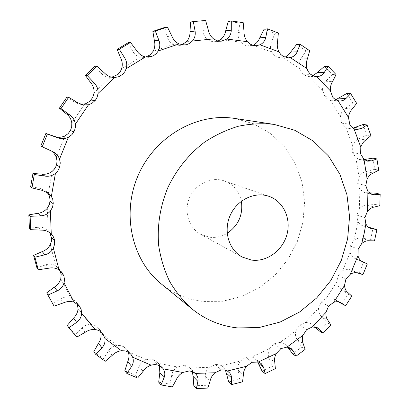 <?xml version="1.0" encoding="UTF-8"?>
<svg xmlns="http://www.w3.org/2000/svg" width="409" height="409" viewBox="0 0 409 409"><rect width="100%" height="100%" fill="white"/><g stroke="black" fill="none" stroke-linecap="round" stroke-linejoin="round"><path stroke-width="0.31" stroke-dasharray="2.04 1.53" d="M162.424 367.829L157.557 362.364L158.334 363.366L177.547 366.991L184.132 365.457L185.062 365.574L187.675 366.413L189.894 367.942L209.311 367.343L215.896 364.48L219.076 364.695L221.535 365.666L240.385 361.055L245.829 357.134L252.021 356.919L269.613 348.632L274.209 343.79L280.252 342.287L295.988 330.738L299.608 325.175L305.283 322.471L318.652 308.161L321.188 302.093L326.3 298.304L336.888 281.765L338.279 275.415L342.655 270.681L350.114 252.506L350.319 246.09L353.805 240.574C356.208 238.483 358.949 237.69 362.021 238.207L370.605 239.469L374.48 240.87M370.605 239.469L372.988 228.35M376.219 193.217L375.881 204.551L367.124 204.965C363.964 205.088 361.377 206.433 359.353 208.999L356.888 215.114L357.88 221.376C359 223.59 360.738 225.103 363.095 225.926L368.161 227.061M157.557 362.364L152.721 359.445L149.837 359.112L146.386 359.705C142.992 360.881 140.568 363.126 139.106 366.433L135.481 375.278L137.623 378.018M128.344 352.134L126.642 349.092L123.947 346.806L120.747 345.605L117.219 345.452C113.625 345.917 110.778 347.645 108.671 350.651L103.365 358.637L105.256 361.275M100.466 331.377L98.906 328.575L97.076 326.755L94.474 325.278L91.498 324.541C87.853 324.23 84.683 325.344 81.999 327.88L75.2 334.588L76.866 337.057M77.27 303.867L75.823 301.356L70.619 297.66C67.091 296.545 63.748 296.949 60.588 298.872L52.582 303.918M60.062 270.538L58.676 268.376L55.849 265.886C52.618 263.989 49.259 263.631 45.762 264.812L36.938 267.864M49.832 232.721L48.196 230.676C45.43 228.069 42.224 226.939 38.574 227.292L29.402 228.125M113.876 77.516L109.566 77.306L111.708 77.219M128.278 42.674L132.536 50.941C134.234 54.208 136.913 56.273 140.573 57.148L143.406 57.393L145.849 57.03M164.873 27.403L167.138 36.554C168.073 40.128 170.205 42.74 173.528 44.387L179.106 45.414L181.847 44.847M190.574 22.014L202.772 20.879L202.987 30.404C203.15 34.1 204.653 37.101 207.501 39.417L210.165 40.956L212.588 41.631L215.022 41.723L218.058 41.018M228.253 21.416L240.047 23.027L238.278 32.449C237.685 36.079 238.524 39.31 240.789 42.153L243.437 44.499L246.591 45.854L249.567 46.125L252.88 45.348M264.102 29.172L274.971 33.318L271.366 42.193C270.088 45.593 270.257 48.901 271.873 52.122L273.943 54.954L276.683 56.953L281.28 58.001L284.858 57.224M296.581 44.499L306.09 50.859L300.896 58.814C299.02 61.851 298.544 65.092 299.475 68.533L303.135 74.233L304.659 75.266L308.504 76.417L312.783 75.731M324.465 66.33L332.292 74.52L325.774 81.268C323.412 83.83 322.353 86.872 322.599 90.389L325.017 96.682L327.001 98.605L329.368 99.857L331.643 100.333L335.712 99.765M346.847 93.426L352.762 103.037L345.232 108.359C342.491 110.369 340.917 113.099 340.513 116.55L341.653 123.17L345.958 127.628L348.708 128.477L352.967 128.114M363.126 124.484L366.996 135.088L358.749 138.84C355.758 140.241 353.754 142.572 352.742 145.834L352.619 152.526L355.902 157.797L359.736 159.607L364.133 159.51M372.952 158.176L374.716 169.352L366.07 171.453C362.936 172.22 360.595 174.081 359.036 177.041L357.706 183.559L359.869 189.433L364.531 192.496L369.128 192.818M241.392 201.218C239.193 191.233 233.503 184.469 224.326 180.916C211.479 176.356 195.604 183.81 189.633 197.506C183.513 211.141 188.672 227.9 200.691 234.342L209.203 237.174C215.523 237.997 221.52 236.714 227.194 233.314M234.587 118.416L253.616 123.758L270.574 133.482L284.669 146.974L295.288 163.462L302.006 182.082L304.598 201.913L303.003 222.026L297.348 241.509L287.895 259.475L275.073 275.114L259.439 287.691L241.673 296.571L222.578 301.259L203.048 301.433C187.624 299.674 173.718 293.851 161.34 283.974M350.114 252.506C350.948 255.456 352.768 257.537 355.585 258.744L367.308 263.994M342.655 270.681C345.349 269.127 348.141 268.918 351.024 270.042L359.168 272.931L363.494 262.404M336.888 281.765C337.139 284.925 338.545 287.384 341.096 289.153L348.1 294.245L351.791 296.096M341.98 303.831L348.1 294.245M326.3 298.304C328.805 297.45 331.244 297.629 333.611 298.856L338.33 301.786M318.652 308.161C318.299 311.382 319.204 314.132 321.372 316.413L327.312 322.813L330.85 324.904M319.587 331.132L327.312 322.813M305.283 322.471L307.88 322.502L310.354 323.299L314.669 326.852M295.988 330.738C295.027 333.918 295.39 336.863 297.087 339.582L301.765 347.103L305.119 349.409M292.67 353.841L301.765 347.103M280.252 342.287L284.613 343.877L287.599 347.164M269.613 348.632C268.053 351.643 267.849 354.69 269.004 357.763L272.236 366.173L275.38 368.662M262.046 371.045L272.236 366.173M252.021 356.919L254.925 358.473L257.609 361.858M240.385 361.055C238.263 363.785 237.476 366.812 238.023 370.135L239.654 379.169L242.568 381.801M228.713 381.929L239.654 379.169M221.535 365.666L223.058 366.781L225.456 370.186M209.311 367.343C206.678 369.67 205.313 372.563 205.211 376.019L205.124 385.36L207.787 388.085M193.82 385.805L205.124 385.36M189.894 367.942L192.296 371.556M177.547 366.991C174.485 368.795 172.562 371.428 171.78 374.889L169.924 384.174L172.327 386.94M158.702 382.164L169.924 384.174M158.334 363.366L159.449 365.585M124.832 370.769L135.481 375.278M109.566 77.306C106.084 77.056 103.252 75.66 101.069 73.114L95.006 66.227M93.804 351.689L103.365 358.637M81.028 104.372L79.228 104.147L74.545 102.092L66.994 97.005M67.255 325.406L75.2 334.588M51.698 151.146L40.808 146.003M47.045 192.158L45.66 190.834L39.653 188.227L30.649 186.749M375.881 204.551L379.823 205.681M374.716 169.352L378.683 170.195M366.996 135.088L370.943 135.655M359.168 272.931L362.947 274.603M352.762 103.037L356.648 103.344M332.292 74.52L336.06 74.586M306.09 50.859L309.7 50.721M274.971 33.318L278.365 33.022M240.047 23.027L243.191 22.628M202.772 20.879L205.63 20.45M362.021 238.207L369.061 240.783M353.805 240.574L356.111 231.029L357.88 221.376M350.319 246.09L358.177 249.178M128.227 351.806L146.386 359.705M100.992 333.422L117.219 345.452M78.068 308.754L91.498 324.541M60.788 278.728L70.619 297.66M50.271 244.659L55.849 265.886M47.306 208.212L48.196 230.676M52.24 171.294L48.282 193.81M64.913 135.911L56.268 157.25M84.673 104.019L71.805 123.007M110.384 77.316L94.034 92.945M140.573 57.148L121.672 68.646M173.528 44.387L153.145 51.278M207.501 39.417L186.708 41.524M240.789 42.153L220.604 39.581M271.873 52.122L253.207 45.205M299.475 68.533L283.074 57.787M322.599 90.389L309.04 76.442M340.513 116.55L330.211 100.108M352.742 145.834L345.958 127.628M359.036 177.041L355.902 157.797M359.353 208.999L359.869 189.433M364.557 226.305L369.419 227.951M355.656 258.774L362.486 261.617M356.888 215.114L364.889 217.675M367.124 204.965L374.276 207.056M367.461 192.833L370.017 193.513M357.706 183.559L365.774 185.589M366.07 171.453L373.264 173.048M352.619 152.526L360.677 154.029M358.749 138.84L365.912 139.95M351.024 270.042L357.89 273.094M338.279 275.415L345.922 279.01M341.658 123.17L349.613 124.172M345.232 108.359L352.277 109.009M341.096 289.153L347.819 292.496M334.542 299.408L339.7 302.139M321.188 302.093L328.56 306.157M325.022 96.682L332.793 97.219M325.774 81.268L332.624 81.498M321.372 316.413L327.819 320.181M313.089 325.303L315.993 327.093M299.608 325.175L306.643 329.664M303.135 74.233L310.63 74.366M300.896 58.814L307.461 58.686M297.087 339.582L303.212 343.729M287.338 346.766L287.982 347.226M274.209 343.79L280.865 348.642M276.683 56.953L283.805 56.764M271.366 42.193L277.568 41.784M269.004 357.763L274.761 362.231M245.829 357.134L252.056 362.282M246.596 45.854L253.268 45.45M238.278 32.449L244.03 31.871M238.023 370.135L243.37 374.859M215.431 364.537L221.197 369.884M214.086 41.759L220.241 41.273M202.987 30.404L208.237 29.785M205.211 376.019L210.119 380.907M184.132 365.457L189.413 370.907M180.609 45.194L183.135 45M167.138 36.554L171.846 36.028M171.78 374.889L176.238 379.838M153.181 359.572L157.976 365.002M132.536 50.941L136.703 50.66M139.106 366.433L143.109 371.331M123.942 346.806L128.268 352.088M101.069 73.114L104.719 73.226M108.671 350.651L112.235 355.375M97.833 327.399L101.729 332.389M74.545 102.092L77.746 102.715M81.999 327.88L85.174 332.297M76.248 301.949L78.881 305.354M60.588 298.872L63.446 302.864M49.1 149.735L51.856 151.207M45.762 264.812L48.4 268.263M39.653 188.227L42.229 190.379M38.574 227.292L41.115 230.119M362.538 261.637L355.585 258.744M370.518 228.442L363.095 225.926M372.282 194.566L364.531 192.496M367.671 161.187L359.736 159.607M356.674 129.556L348.708 128.477M340.467 302.476L333.611 298.856M339.485 100.936L331.643 100.333M317.921 327.916L311.126 323.724M316.525 76.611L308.948 76.437M291.208 348.56L284.613 343.877M288.473 57.833L281.28 58.001M261.198 363.55L254.925 358.473M256.285 45.731L249.567 46.125M228.912 372.129L223.058 366.781M221.192 41.237L215.022 41.723M195.543 373.688L190.17 368.212M184.674 44.995L179.106 45.414M148.344 57.199L143.406 57.393M131.008 354.404L126.642 349.092M102.823 333.586L98.906 328.575M82.869 104.883L79.228 104.147M79.351 305.922L75.823 301.356M53.257 151.867L50.373 150.323M61.923 272.353L58.676 268.376M48.676 193.304L45.66 190.834M51.534 234.229L48.456 230.952M200.691 234.342L242.128 257M224.326 180.916L268.969 196.34M362.389 261.571L356.188 258.994"/><path stroke-width="0.61" d="M368.161 227.061L376.888 229.669L374.48 240.87L369.061 240.783C366.668 240.528 364.22 241.453 361.714 243.565L358.177 249.173L357.957 255.697C358.857 258.723 360.38 260.702 362.538 261.637L362.389 261.571M128.344 352.134C129.316 355.206 129.126 358.35 127.777 361.566L124.832 370.769L126.887 373.483L131.616 366.418C133.441 363.504 133.774 360.416 132.618 357.159L131.008 354.404L128.273 352.088L125.021 350.871L121.437 350.723C117.807 351.249 114.74 352.798 112.235 355.375L105.256 361.275L95.619 354.281L93.804 351.689L98.523 343.202C100.588 340.145 101.412 336.888 100.992 333.422L100.466 331.377M95.619 354.281L101.943 347.829C104.392 345.191 105.389 342.088 104.939 338.519L102.823 333.586L101.729 332.389L98.789 330.441L95.287 329.501C91.601 329.23 88.232 330.165 85.174 332.297L76.866 337.057L68.855 327.798L67.255 325.406L73.584 318.069C76.243 315.472 77.736 312.369 78.068 308.754L77.27 303.867M46.733 292.849L54.06 306.136L46.733 292.849L54.412 287.077C57.557 285.093 59.683 282.312 60.788 278.728L61.171 274.511L60.062 270.538M33.594 255.405L34.918 257.205L38.293 269.776L36.938 267.864L33.594 255.405L42.245 251.566C45.731 250.323 48.41 248.023 50.271 244.659L51.376 241.576L51.631 238.35L49.832 232.721M28.829 214.904L30.123 216.33L30.701 229.674L29.402 228.125L28.829 214.904L37.991 213.253C41.646 212.844 44.755 211.162 47.306 208.212L49.458 204.352L50.143 200.027L49.274 195.763L47.045 192.158M32.955 173.477L34.295 174.51L31.968 187.91L30.649 186.749L32.955 173.477L42.112 174.142C45.731 174.607 49.111 173.656 52.24 171.294L54.208 169.316L55.931 166.463L56.754 163.815L56.979 161.054L56.59 158.314L55.609 155.706L53.727 152.961L51.698 151.146M45.9 133.426L47.372 134.07L42.229 146.77L40.808 146.003L45.9 133.426L54.504 136.391C57.899 137.715 61.37 137.557 64.913 135.911L68.078 133.666L70.409 130.563L71.687 126.897L71.805 123.007C71.202 119.131 69.433 116.115 66.488 113.958L59.392 108.18L60.992 108.584L69.55 114.791C72.858 117.076 74.801 120.19 75.389 124.137L75.358 127.547L74.448 130.824L71.979 134.607L68.359 137.306L59.54 159.075L60.261 162.956L59.596 167.414L57.776 170.931L55.425 173.401L51.376 196.366L52.756 199.408L53.267 203.263L52.572 207.112L50.373 211.049L51.268 233.953L53.098 236.305L54.325 239.153L54.688 243.968L53.374 248.202L59.039 269.822L61.923 272.353L63.916 275.988L64.504 279.679L64.065 282.9L74.055 302.169L79.351 305.922L81.125 309.311L81.631 313.452L95.287 329.501M81.028 104.372L85.726 103.707L89.954 101.197L92.884 97.224L94.034 92.945C94.254 89.039 93.191 85.675 90.834 82.863L85.348 75.394L87.189 75.476L94.31 83.145C97.061 86.043 98.308 89.479 98.048 93.467L97.107 97.316L95.415 100.236L92.107 103.237L88.508 104.765L75.389 124.137M111.708 77.219L117.828 74.515L120.312 71.641L121.672 68.646C122.685 64.913 122.368 61.396 120.711 58.093L117.127 49.382L119.259 49.213L124.684 57.935C126.775 61.289 127.281 64.867 126.212 68.681L124.822 71.739L122.705 74.3L119.004 76.647L114.714 77.526L98.048 93.467M145.849 57.03L150.052 54.939L153.145 51.278C154.863 47.909 155.282 44.417 154.398 40.813L152.874 31.365L155.313 31.033L158.907 40.358C160.267 43.988 160.052 47.526 158.257 50.967L156.315 53.61L153.298 55.875L148.344 57.199L145.456 56.953L126.212 68.681M181.847 44.847L186.708 41.524C189.009 38.671 190.113 35.384 190.011 31.667L190.574 22.014L193.329 21.595L195.073 31.064C195.686 34.791 194.796 38.109 192.409 41.028L189.587 43.42L186.708 44.647L184.674 44.995L179.004 43.942L158.257 50.967M218.058 41.018L220.604 39.581C223.35 37.357 225.047 34.428 225.707 30.787L228.253 21.416L231.305 20.997L231.284 30.179C231.182 33.819 229.71 36.779 226.872 39.054L221.192 41.237L217.225 40.803L213.549 38.886L192.409 41.028M252.88 45.348L253.207 45.205C256.228 43.681 258.416 41.222 259.761 37.827L264.102 29.172L267.42 28.834L265.809 37.347C265.058 40.752 263.115 43.236 259.981 44.796L256.285 45.731L253.268 45.45L250.063 44.07L247.373 41.682L226.872 39.054M227.194 233.314C238.452 225.507 243.186 214.807 241.392 201.218M376.888 229.669L369.746 228.125L367.579 226.509L365.881 224.04L364.889 217.675L367.394 211.458L367.952 191.565L365.774 185.589L367.134 178.963L363.99 159.392L360.677 154.029L360.81 147.225L353.969 128.702L351.469 126.846L349.833 124.597L348.468 117.434L338.049 100.706L335.559 99.678L333.407 97.94L332.793 97.219L330.349 90.813L316.617 76.616L312.997 75.829L309.915 73.717L308.115 71.37L306.924 68.564L290.293 57.618L288.473 57.833L283.376 56.534L280.681 54.366L278.928 51.846L259.981 44.796M159.449 365.585L159.817 372.686L158.702 382.164L161.018 384.93L164.106 377.63C165.277 374.588 164.98 371.663 163.211 368.846L162.424 367.829L157.981 365.002L154.582 364.542L151.074 365.15C147.654 366.408 145.001 368.468 143.109 371.331L137.623 378.018L126.887 373.483M192.296 371.556L193.135 376.444L193.82 385.805L196.402 388.55L197.884 381.362C198.391 378.489 197.608 375.927 195.543 373.688L192.598 371.679L189.418 370.907L182.726 372.487C179.648 374.373 177.486 376.827 176.238 379.838L172.327 386.94L161.018 384.93M225.456 370.186L228.713 381.929L231.545 384.598L231.499 377.384L231.162 375.615L229.878 373.172L227.394 371.019L224.449 369.94L221.197 369.884L214.981 372.757C212.348 375.176 210.727 377.89 210.119 380.907L207.787 388.085L196.402 388.55M257.609 361.858L262.046 371.045L265.119 373.586L263.708 367.507L261.198 363.55L258.34 362.047L252.062 362.277L246.53 366.28C244.418 369.107 243.365 371.965 243.37 374.859L242.568 381.801L231.545 384.598M287.599 347.164L292.67 353.841L295.958 356.208L293.335 351.04L291.208 348.56L286.995 347.098L280.865 348.642L276.198 353.575C274.664 356.684 274.183 359.572 274.761 362.231L275.38 368.662L265.119 373.586M314.669 326.852L319.587 331.132L323.069 333.294L317.921 327.916L312.404 326.903L306.643 329.664L302.972 335.324C302.041 338.596 302.123 341.397 303.212 343.729L305.119 349.409L295.958 356.208M338.33 301.786L345.625 305.763L340.467 302.476C338.575 301.505 336.336 301.443 333.749 302.297L328.56 306.157L325.983 312.328C325.671 315.641 326.285 318.258 327.819 320.181L330.85 324.904L323.069 333.294M362.977 261.816L367.308 263.994L362.947 274.603L357.89 273.094C355.672 272.266 353.161 272.634 350.365 274.188L345.922 279.004L344.506 285.467C344.818 288.703 345.917 291.05 347.819 292.496L351.791 296.096L345.625 305.763M192.307 309.168L161.34 283.974C131.816 260.303 121.171 213.518 138.395 174.842C155.435 136.079 197.215 112.485 234.587 118.416L274.061 124.387C262.317 123.14 250.451 123.753 238.462 126.228C226.596 129.776 215.282 135.088 204.531 142.174C189.035 153.942 176.351 169.658 167.762 187.833C160.047 206.734 157.03 226.044 158.702 245.753C160.696 258.473 164.367 270.421 169.73 281.586C175.962 292.123 183.488 301.315 192.307 309.168C205.86 319.966 221.07 326.229 237.936 327.952L259.291 327.486L280.17 322.036L299.603 311.99L316.735 297.905L330.82 280.487L341.264 260.538L347.609 238.963L349.557 216.709L346.96 194.781L339.859 174.193L328.483 155.957L313.258 141.033L294.833 130.277L274.061 124.387M369.128 192.818L376.219 193.217L380.171 194.249L379.823 205.681L374.276 207.056C371.807 207.394 369.516 208.861 367.394 211.458M380.171 194.249L374.639 194.745L372.282 194.566L367.952 191.565M376.919 158.932L371.341 160.921L364.148 159.505L372.952 158.176L376.919 158.932L378.683 170.195L373.264 173.048C370.825 173.989 368.78 175.962 367.134 178.963M371.341 160.921L367.671 161.187L363.99 159.392M352.967 128.114L363.126 124.484L367.057 124.965L370.943 135.655L365.912 139.95C363.606 141.488 361.909 143.917 360.81 147.225M367.057 124.965L361.704 128.462L356.674 129.556L353.969 128.702M335.712 99.765L346.847 93.426L350.697 93.651L356.648 103.344L352.277 109.009C350.216 111.115 348.949 113.927 348.468 117.434M350.697 93.651L345.856 98.61C344.143 100.292 342.021 101.069 339.485 100.936L338.049 100.706M312.783 75.731L317.379 72.562L324.465 66.33L328.187 66.319L336.06 74.586L332.624 81.498C330.922 84.126 330.165 87.229 330.349 90.813M328.187 66.319L324.138 72.649C322.364 75.225 319.858 76.549 316.617 76.616M284.858 57.224L286.786 56.181L288.938 54.351L296.581 44.499L300.124 44.3L309.7 50.721L307.461 58.686C306.223 61.759 306.044 65.051 306.924 68.564M300.124 44.3L297.159 51.836C295.845 54.878 293.555 56.805 290.293 57.618M267.42 28.834L278.365 33.022L277.568 41.784C276.898 45.205 277.353 48.559 278.928 51.846M231.305 20.997L243.191 22.628L244.03 31.871C244.015 35.506 245.129 38.778 247.373 41.682M193.329 21.595L205.63 20.45L208.237 29.785C208.933 33.482 210.707 36.513 213.549 38.886M152.874 31.365L164.873 27.403L167.414 27.03L171.846 36.028C173.278 39.617 175.666 42.255 179.004 43.942M117.127 49.382L128.278 42.674L130.507 42.444L136.703 50.66C138.85 53.957 141.77 56.059 145.456 56.953M85.348 75.394L95.006 66.227L96.938 66.222L104.719 73.226C107.286 75.823 110.338 77.255 113.876 77.516L114.714 77.526M59.392 108.18L66.994 97.005L68.666 97.296L77.746 102.715L82.869 104.883L88.508 104.765M68.855 327.798L76.636 322.348C79.653 320.14 81.319 317.174 81.631 313.452M47.372 134.07L57.357 137.629C61.099 139.101 64.77 138.994 68.359 137.306M54.06 306.136L63.446 302.864C66.953 301.31 70.491 301.075 74.055 302.169M48.165 294.971L57.173 290.886C60.66 289.25 62.955 286.591 64.065 282.9M42.229 146.77L53.257 151.867C56.268 153.513 58.364 155.916 59.54 159.075M34.295 174.51L44.734 176.049C48.691 176.719 52.255 175.834 55.425 173.401M38.293 269.776L48.4 268.263C52.224 267.409 55.772 267.926 59.039 269.822M34.918 257.205L44.832 254.797C48.645 253.861 51.493 251.663 53.374 248.202M31.968 187.91L42.229 190.379L48.676 193.304L51.376 196.366M30.123 216.33L40.532 215.84C44.509 215.681 47.792 214.086 50.373 211.049M30.701 229.674L41.115 230.119C45.087 230.042 48.472 231.32 51.268 233.953M251.571 260.093C266.724 262.195 282.604 250.605 286.919 234.628C291.397 218.692 283.442 201.284 268.969 196.34C254.735 191.284 236.959 199.853 230.16 215.436C223.202 230.952 228.815 249.873 242.128 257L251.571 260.093M167.414 27.03L155.313 31.033M130.507 42.444L119.259 49.213M96.938 66.222L87.189 75.476M68.666 97.296L60.992 108.584M361.714 243.565L364.071 233.856L365.881 224.04M369.419 227.951L371.648 228.708M104.939 338.519L121.437 350.723M132.618 357.159L151.074 365.15M163.211 368.846L182.726 372.487M195.262 373.417L214.981 372.757M227.394 371.019L246.53 366.28M258.34 362.047L276.198 353.575M286.995 347.098L302.972 335.324M312.404 326.903L325.983 312.328M333.749 302.297L344.506 285.467M350.365 274.188L357.957 255.697M370.017 193.513L374.639 194.745M354.572 127.521L361.704 128.462M339.7 302.139L341.167 302.911M338.867 98.119L345.856 98.61M315.993 327.093L319.424 329.214M317.379 72.562L324.138 72.649M287.982 347.226L293.335 351.04M290.717 52.081L297.159 51.836M258.094 362.936L263.708 367.507M259.761 37.827L265.809 37.347M226.32 373.044L231.514 377.834M225.707 30.787L231.284 30.179M193.135 376.444L197.884 381.362M190.011 31.667L195.073 31.064M183.135 45L186.197 44.77M159.817 372.686L164.106 377.63M154.398 40.813L158.907 40.358M147.802 56.324L152.818 56.115M127.777 361.566L131.616 366.418M120.711 58.093L124.684 57.935M117.409 74.852L121.862 75.011M98.523 343.202L101.943 347.829M90.834 82.863L94.31 83.145M91.105 100.011L95.062 100.675M73.584 318.069L76.636 322.348M78.881 305.354L79.781 306.52M66.488 113.958L69.55 114.791M70.409 130.563L73.957 131.846M54.504 136.391L57.357 137.629M54.412 287.077L57.173 290.886M60.46 271.448L63.732 275.487M56.493 164.893L59.765 166.872M42.112 174.142L44.734 176.049M42.245 251.566L44.832 254.797M51.519 237.276L54.653 240.676M50.118 201.126L53.242 203.82M37.991 213.253L40.532 215.84"/></g></svg>
